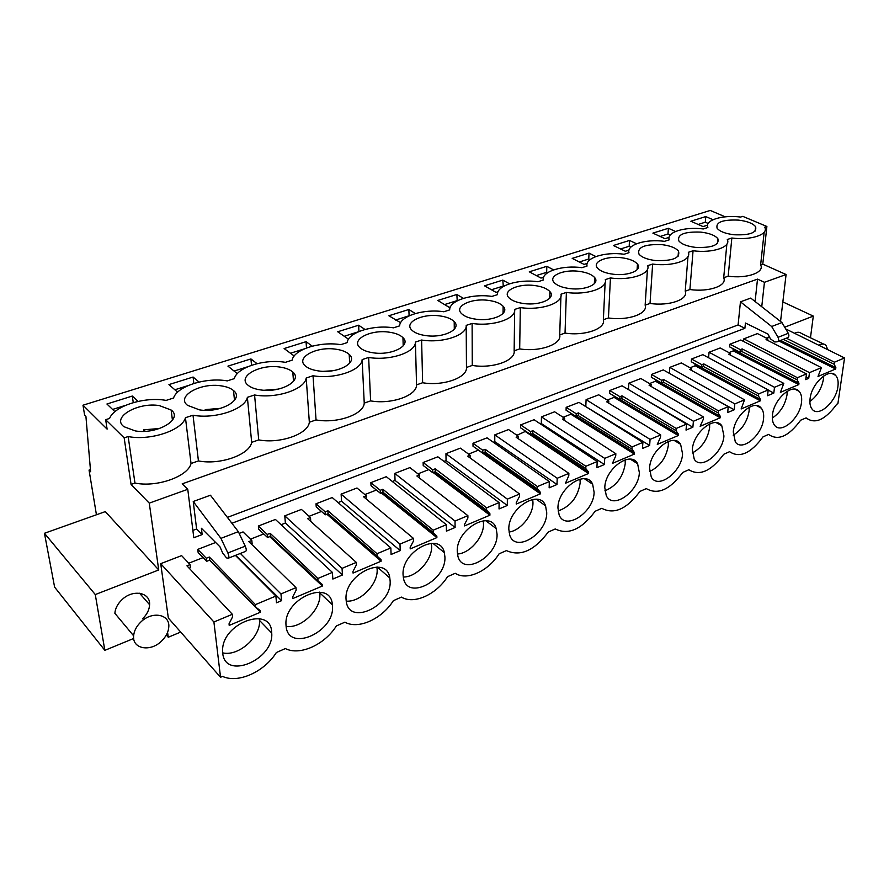 <?xml version="1.0" encoding="UTF-8"?>
<svg xmlns="http://www.w3.org/2000/svg" width="889" height="889" viewBox="0 0 889 889"><rect width="100%" height="100%" fill="white"/><g stroke="black" fill="none" stroke-linecap="round" stroke-linejoin="round"><path stroke-width="1.33" d="M90.422 469.625L89.056 470.081L90.611 471.737L85.911 416.296L84.588 414.963L82.988 405.206L710.244 210.449L725.235 216.827M742.793 216.36L766.885 226.473L764.696 227.195C769.096 234.452 750.983 240.575 731.836 238.008L727.291 239.497C731.336 247.053 712.456 253.432 693.064 250.754L688.319 252.32C691.975 260.177 672.284 266.844 652.637 264.055L647.692 265.678C650.915 273.879 630.357 280.835 610.443 277.935L605.287 279.624C608.043 288.18 586.551 295.448 566.382 292.425L560.992 294.192C563.237 303.127 540.756 310.739 520.321 307.572L514.675 309.428C516.365 318.762 492.817 326.73 472.115 323.429L466.203 325.374C467.281 335.142 442.578 343.498 421.608 340.031L415.419 342.076C415.819 352.311 389.882 361.078 368.646 357.456L362.145 359.589C361.801 370.335 334.542 379.547 313.028 375.747L306.205 377.992C305.027 389.271 276.357 398.972 254.565 394.972L247.375 397.339C245.297 409.196 215.082 419.419 193.013 415.219L185.445 417.708C182.367 430.187 150.485 440.977 128.149 436.555L124.16 437.866L105.658 419.686L109.58 418.441C114.225 405.917 144.885 396.405 166.099 400.406L173.566 398.016C177.122 386.126 206.27 377.092 227.24 380.892L234.34 378.625C236.918 367.324 264.655 358.712 285.38 362.334L292.137 360.178C293.815 349.41 320.251 341.209 340.731 344.665L347.166 342.621C348.032 332.353 373.258 324.529 393.483 327.83L399.628 325.874C399.75 316.084 423.842 308.605 443.833 311.761L449.69 309.894C449.145 300.538 472.181 293.392 491.917 296.415L497.518 294.637C496.362 285.68 518.409 278.846 537.901 281.746L543.257 280.035C541.545 271.467 562.659 264.911 581.917 267.7L587.051 266.055C584.818 257.843 605.065 251.565 624.089 254.243L629.001 252.665C626.312 244.797 645.736 238.763 664.516 241.33L669.239 239.83C666.117 232.262 684.774 226.473 703.332 228.951L707.866 227.506C704.355 220.239 722.279 214.671 740.615 217.049L742.793 216.36M780.542 321.451L786.087 274.523L762.784 264.122L766.885 226.473M227.406 517.387L738.103 324.93L744.893 328.297L231.907 523.265M196.613 528.988L202.17 534.567L201.414 528.288L219.961 546.802L222.706 553.08L226.506 557.881L228.206 558.236C229.195 557.725 229.084 555.969 227.862 552.969L220.928 538.356L193.235 501.496L196.613 528.988L192.891 530.4M202.17 534.567L193.802 537.745L187.768 489.306L149.263 503.13L158.731 569.96L95.279 594.563L104.846 650.348L133.694 638.469M167.577 632.368L168.265 637.257L166.332 635.002M180.689 632.068L168.265 637.257M784.687 327.196L813.302 316.095L810.468 337.764M786.087 274.523L764.44 282.291L761.751 306.727M744.893 328.297L745.449 323.018L768.029 334.108L770.419 338.831L774.752 341.976L777.164 341.809C778.753 341.087 779.042 339.587 778.031 337.32L771.674 326.507L740.448 301.838L738.103 324.93M743.526 341.432L743.793 338.865L809.49 372.635L808.734 378.347L805.723 379.625L806.479 373.902L797.389 377.703L797.122 379.803L798.967 383.215L798.8 384.581L780.375 392.371L783.809 383.392L774.497 387.293L773.808 393.082L767.529 395.727L768.207 389.927L758.728 393.894L758.495 396.016L760.495 399.461L760.339 400.839L741.126 408.962L744.549 399.828L734.825 403.895L734.214 409.773L727.669 412.54L728.258 406.651L718.368 410.796L718.156 412.952L720.346 416.408L720.201 417.808L700.132 426.298L703.355 419.163L703.555 416.997L693.398 421.253L692.875 427.209L686.03 430.098L686.53 424.12L676.185 428.454L676.007 430.643L678.385 434.121L678.274 435.543L657.282 444.422L660.527 437.144L660.694 434.943L650.07 439.388L649.648 445.445L642.48 448.467L642.891 442.389L632.068 446.923L631.923 449.156L634.502 452.645L634.413 454.09L612.443 463.38L615.721 455.957L615.844 453.712L604.72 458.38L604.409 464.525L596.908 467.681L597.197 461.524L585.862 466.269L585.762 468.525L588.562 472.037L588.496 473.504L565.482 483.238L568.782 475.659L568.871 473.381L557.203 478.271L557.003 484.505L549.146 487.828L549.324 481.571L537.434 486.55L537.378 488.839L540.423 492.362L540.39 493.851L516.242 504.052L516.265 502.552L519.565 496.318L519.609 494.006L507.363 499.14L507.297 505.474L499.04 508.953L499.096 502.596L486.605 507.83L486.605 510.153L489.906 513.686L489.906 515.198L464.558 525.91L464.547 524.388L467.903 518.009L467.881 515.664L455.024 521.054L455.101 527.488L446.422 531.144L446.334 524.688L433.21 530.188L433.254 532.555L436.843 536.078L436.877 537.612L410.218 548.891L410.173 547.346L413.585 540.812L413.518 538.434L399.983 544.09L400.217 550.624L341.554 501.207L338.064 502.574M341.554 501.207L341.12 494.117L399.983 544.09M413.518 538.434L363.612 496.795L366.29 495.751L356.978 488.005L341.12 494.117M376.403 490.05L364.857 494.551M371.013 485.705L370.869 482.649L380.248 490.295L380.359 493.228L371.013 485.705M446.334 524.688L386.304 476.693L370.869 482.649M455.101 527.488L395.049 480.416L392.293 481.482M395.049 480.416L394.794 473.426L455.024 521.054M467.881 515.664L416.874 475.993L419.43 474.993L409.896 467.592L394.794 473.426M428.731 469.648L417.963 473.848M423.208 465.503L423.142 462.491L432.721 469.792L432.765 472.692L423.208 465.503M499.096 502.596L437.855 456.813L423.142 462.491M507.297 505.474L446.056 460.58L443.978 461.391M446.056 460.58L445.956 453.69L507.363 499.14M519.609 494.006L467.658 456.157L470.092 455.201L460.369 448.134L445.956 453.69M478.526 450.112L468.592 454.112M473.015 446.234L473.004 443.267L482.771 450.245L482.76 453.09L473.015 446.234M549.324 481.571L487.061 437.844L473.004 443.267M557.003 484.505L494.762 441.644L493.295 442.222M494.762 441.644L494.795 434.865L557.203 478.271M568.871 473.381L516.12 437.221L518.443 436.31L508.564 429.554L494.795 434.865M525.743 431.243L516.92 435.266M520.587 427.82L520.643 424.898L530.555 431.576L530.489 434.388L520.587 427.82M597.197 461.524L534.067 419.719L520.643 424.898M604.409 464.525L541.301 423.553L540.39 423.909M541.301 423.553L541.457 416.874L604.72 458.38M615.844 453.712L562.415 419.13L564.648 418.263L554.625 411.796L541.457 416.874M570.916 413.252L570.882 414.23L563.104 417.263M566.071 410.218L566.171 407.34L576.228 413.741L576.105 416.497L566.071 410.218M642.891 442.389L579.028 402.384L566.171 407.34M649.648 445.445L585.429 406.395M585.818 406.251L586.095 399.661L650.07 439.388M660.694 434.943L606.698 401.839L608.832 401.006L598.697 394.805L586.095 399.661M614.166 396.083L614.099 397.383L607.276 400.05M609.61 393.371L609.754 390.538L619.922 396.672L619.744 399.394L609.61 393.371M686.53 424.12L622.056 385.793L609.754 390.538M628.445 389.593L628.834 383.181L693.398 421.253M703.555 416.997L649.092 385.27L651.137 384.481L640.902 378.536L628.834 383.181M655.371 379.536L655.504 381.237L649.559 383.559M651.304 377.236L651.504 374.447L661.749 380.325L661.538 383.015L651.304 377.236M728.258 406.651L663.294 369.902L651.504 374.447M669.339 373.313L669.784 367.39L734.825 403.895M744.549 399.828L689.72 369.402L691.675 368.646L681.363 362.934L669.784 367.39M694.887 363.701L695.22 365.757L690.086 367.757M691.286 361.767L691.52 359.012L701.854 364.668L701.599 367.313L691.286 361.767M768.207 389.927L702.832 354.655L691.52 359.012M708.566 357.745L709.066 352.255L774.497 387.293M783.809 383.392L728.68 354.189L730.547 353.455L720.179 347.966L709.066 352.255M732.892 348.577L733.336 350.899L728.958 352.611M729.658 346.921L729.925 344.21L740.326 349.633L740.026 352.244L729.658 346.921M806.479 373.902L740.793 340.02L729.925 344.21M809.49 372.635L821.436 367.635L766.074 339.576L767.874 338.876L757.439 333.597L743.793 338.865M769.407 336.831L766.262 338.064M400.217 550.624L391.093 554.48L390.838 547.924L377.025 553.714L377.136 556.114L381.037 559.648L381.103 561.203L353.044 573.061L352.955 571.494L356.422 564.804L356.3 562.393L342.043 568.36L342.454 574.994L332.842 579.05L332.397 572.394L317.84 578.483L318.018 580.928L322.263 584.451L322.374 586.04L292.792 598.541L292.659 596.952L296.193 590.096L295.993 587.64L280.957 593.93L281.557 600.675L276.49 602.809L275.879 596.052L255.421 604.62L255.665 607.098L260.277 610.621L260.433 612.221L229.206 625.423L229.029 623.811L232.618 616.777L232.34 614.288L213.905 622L220.55 677.274L168.354 618.066L160.709 563.67L181.612 555.614L190.057 564.593L190.446 567.682L189.157 568.182M203.059 557.636L188.757 563.204M198.158 552.591L197.758 549.391L206.304 558.248L206.659 561.326L198.158 552.591M215.649 542.49L197.758 549.391M295.993 587.64L248.864 541.623L251.82 540.468L243.041 531.922L239.174 533.422M263.777 533.956L250.476 539.145M258.688 529.166L258.377 526.01L267.245 534.445L267.511 537.467L258.688 529.166M332.397 572.394L275.412 519.443L258.377 526.01M342.454 574.994L285.38 523.043L281.091 524.721M285.38 523.043L284.769 515.842L342.043 568.36M356.3 562.393L307.672 518.643L310.494 517.542L301.427 509.419L284.769 515.842M321.485 511.464L309.094 516.298M316.228 506.897L316.006 503.796L325.152 511.82L325.33 514.798L316.228 506.897M390.838 547.924L332.219 497.551L316.006 503.796M794.577 333.297C797.333 331.886 799.611 331.919 801.378 333.408L823.647 344.099M133.628 635.813C132.139 649.048 150.519 652.237 161.565 641.069C166.099 636.624 168.51 631.823 168.81 626.667C169.81 614.132 152.086 610.865 140.929 621.922C136.528 626.178 134.095 630.812 133.628 635.813L114.859 613.299C115.292 608.365 117.67 603.831 121.993 599.686C132.95 588.918 150.497 592.352 149.596 604.709C149.341 609.798 146.985 614.499 142.529 618.822M89.056 470.081L96.434 514.764M82.988 405.206L107.113 429.131L105.658 419.686M707.544 225.15L703.032 226.584L690.864 221.239L705.766 216.572L705.288 222.206L698.187 224.45M713.034 219.705L705.766 216.572M628.99 250.12L625.345 251.276L613.366 245.497L629.501 240.441L629.179 246.253L630.923 247.086M636.524 243.753L629.501 240.441M543.601 277.257L541.001 278.079L529.277 271.812L546.813 266.322L546.668 272.312L547.557 272.79M553.603 269.878L546.813 266.322M177.611 392.171L168.932 384.593L193.091 377.036L193.846 383.459M199.047 382.048L193.091 377.036M312.283 346.154L306.049 341.676L284.124 348.544L294.192 355.989M415.319 313.539L408.851 309.505L409.107 315.839M400.617 322.696L388.86 315.762L408.851 309.505M509.486 283.791L502.807 280.102L503.318 286.502M498.062 291.725L496.051 292.37L484.505 285.825L502.807 280.102M450.445 306.861L449.101 307.294L437.744 300.46L456.857 294.481L457.213 300.838M463.436 298.337L456.857 294.481M595.908 256.543L589.007 253.121L588.762 259.01L590.052 259.655M587.196 263.4L584.062 264.4L572.194 258.377L589.007 253.121M675.529 231.484L668.395 228.273L652.882 233.129L664.972 238.674L669.073 237.374M257.032 363.657L250.931 358.934L227.928 366.135L237.296 373.636M114.903 411.685L106.924 404.006L132.328 396.05L133.261 402.617M138.106 401.395L132.328 396.05M348.488 339.187L337.709 331.775L358.634 325.218L358.934 331.53M364.979 329.463L358.634 325.218M734.081 234.763C725.457 233.696 719.801 231.529 717.112 228.262C715.545 222.183 722.668 219.472 738.47 220.105C747.16 221.161 752.883 223.35 755.606 226.706C757.128 232.707 749.949 235.396 734.081 234.763M221.183 385.859C226.639 386.637 230.74 388.204 233.507 390.56C244.953 399.183 220.628 413.429 199.503 409.873L187.523 405.34C175.711 396.338 200.625 382.37 221.183 385.859M335.664 349.177C341.821 350.022 346.332 351.777 349.199 354.433C358.712 362.445 337.82 373.958 318.429 370.913C312.428 370.057 308.016 368.357 305.194 365.812C295.381 357.5 316.695 346.199 335.664 349.177M476.193 319.24C469.192 318.295 464.247 316.362 461.369 313.439C454.023 306.227 471.27 297.993 488.061 300.338C495.206 301.271 500.229 303.249 503.141 306.283C510.264 313.272 493.284 321.651 476.193 319.24M524.032 303.571C516.709 302.593 511.62 300.604 508.752 297.582C502.096 290.736 518.254 283.313 534.389 285.502C541.834 286.458 547.002 288.492 549.902 291.603C556.347 298.26 540.423 305.816 524.032 303.571M260.477 389.893C254.843 389.071 250.631 387.46 247.853 385.07C237.074 376.403 260.088 363.845 279.835 367.057C285.647 367.879 289.97 369.546 292.792 372.047C303.227 380.381 280.724 393.194 260.477 389.893M426.098 335.642C419.408 334.731 414.63 332.864 411.763 330.052C403.65 322.474 422.119 313.328 439.599 315.873C446.422 316.773 451.301 318.684 454.201 321.607C462.058 328.941 443.911 338.253 426.098 335.642M700.954 232.129C709.433 233.162 715.056 235.341 717.834 238.674C719.568 245.097 712.145 248.009 695.554 247.386C687.164 246.331 681.596 244.186 678.852 240.93C677.074 234.44 684.441 231.496 700.954 232.129M373.569 352.855C367.224 351.966 362.612 350.177 359.756 347.488C350.833 339.542 370.646 329.386 388.849 332.13C395.361 333.008 400.05 334.842 402.95 337.642C411.596 345.31 392.16 355.667 373.569 352.855M621.178 257.688C629.179 258.688 634.602 260.81 637.446 264.066C642.736 270.045 628.623 276.201 613.499 274.268C605.609 273.245 600.253 271.156 597.441 267.989C591.985 261.855 606.276 255.799 621.178 257.688M159.475 405.628L171.144 410.029C183.656 418.93 157.286 434.777 135.25 430.909L123.96 426.698C111.025 417.374 138.073 401.85 159.475 405.628M569.76 288.592C562.137 287.592 556.914 285.547 554.069 282.458C548.035 275.968 563.215 269.267 578.717 271.289C586.451 272.278 591.752 274.357 594.63 277.546C600.475 283.858 585.495 290.681 569.76 288.592M661.894 244.642C670.139 245.664 675.662 247.82 678.485 251.12C680.452 257.999 672.751 261.133 655.393 260.544C647.248 259.499 641.78 257.377 639.002 254.165C636.991 247.209 644.614 244.042 661.894 244.642M762.784 264.122L760.628 264.878L764.162 232.218M764.44 282.291L757.506 279.124L182.167 483.872L187.768 489.306M760.628 264.878C764.907 272.456 747.027 278.868 728.18 276.19L723.69 277.757C727.624 285.647 708.989 292.325 689.897 289.536L685.23 291.17C688.786 299.382 669.361 306.349 650.026 303.449L645.147 305.149C648.292 313.706 628.023 320.973 608.443 317.951L603.353 319.718C606.042 328.641 584.873 336.231 565.037 333.086L559.726 334.942C561.926 344.254 539.779 352.188 519.687 348.899L514.142 350.833C515.787 360.567 492.628 368.868 472.27 365.435L466.458 367.457C467.514 377.636 443.244 386.337 422.631 382.748L416.541 384.87C416.952 395.516 391.493 404.639 370.613 400.883L364.234 403.106C363.912 414.274 337.187 423.853 316.039 419.919L309.339 422.253C308.239 433.965 280.124 444.033 258.721 439.899L251.676 442.355C249.698 454.657 220.116 465.269 198.436 460.924L191.035 463.513C188.09 476.448 156.897 487.628 134.961 483.06L131.061 484.416L149.263 503.13M782.842 301.927L813.302 316.095M777.686 341.598L787.41 337.764C788.999 337.042 789.299 335.553 788.287 333.297L781.942 322.551L750.716 298.082L740.448 301.838M757.506 279.124L755.105 301.515M220.55 677.274L222.539 676.396C238.208 683.73 264.344 671.806 276.357 652.537L285.336 648.559C299.837 656.038 324.641 644.725 336.364 625.945L344.888 622.178C358.334 629.756 381.892 619.011 393.349 600.697L401.439 597.108C413.907 604.787 436.332 594.563 447.523 576.694L455.224 573.283C466.792 581.028 488.15 571.294 499.085 553.836L506.419 550.591C520.387 556.847 534.322 550.669 548.235 532.055L555.236 528.955C568.282 535.322 581.584 529.433 595.13 511.275L601.809 508.319C614.021 514.787 626.734 509.153 639.924 491.428L646.303 488.594C657.738 495.151 669.895 489.761 682.752 472.448L688.853 469.736C699.576 476.36 711.2 471.203 723.735 454.279L729.591 451.69C739.626 458.368 750.772 453.434 763.006 436.877L768.607 434.399C778.031 441.122 788.71 436.388 800.656 420.197L806.112 417.897C814.957 424.531 825.192 419.964 836.793 404.184L837.883 403.695L844.55 357.956L785.709 328.93M844.55 357.956L834.46 362.179L786.376 338.176M834.46 362.179L834.171 364.246L835.86 367.646L780.564 340.465M834.171 364.246L783.365 339.365M835.86 367.646L835.671 368.991L779.008 341.076M835.671 368.991L818.002 376.458L821.436 367.635M767.874 338.876L767.685 340.398M708.177 223.461L705.288 222.206M728.18 276.19L731.836 238.008M723.69 277.757L726.858 244.153M228.54 558.103L245.553 551.402C246.575 550.88 246.475 549.124 245.253 546.146L238.33 531.666L210.437 495.217L193.235 501.496M781.942 322.551L771.674 326.507M810.09 398.616C809.501 403.428 810.246 407.029 812.324 409.407C818.747 417.508 836.216 401.795 837.916 386.559C838.594 381.47 837.794 377.703 835.504 375.269C829.015 367.602 811.613 383.47 810.09 398.616M332.43 605.642L332.353 604.764C330.886 578.294 283.469 598.453 286.014 625.145L286.058 625.745C287.669 653.337 335.497 631.879 332.43 605.642M733.281 431.91L735.325 441.933C741.982 452.09 762.229 435.299 763.54 418.797C764.029 414.218 763.273 410.685 761.273 408.162C754.528 398.561 734.37 415.496 733.281 431.91M723.935 435.966L721.801 425.798C715.012 415.007 693.176 432.499 692.342 449.656L694.231 459.146C700.91 470.559 722.879 453.201 723.935 435.966M497.062 534.289L496.184 528.577C490.961 509.13 456.024 529.299 457.257 551.547L457.879 556.114C462.736 576.683 498.007 556.57 497.062 534.289M557.936 507.908L559.137 514.975C565.26 531.266 594.074 512.186 594.108 492.228L592.641 484.238C586.296 468.847 557.714 488.017 557.936 507.908M222.728 653.193C225.039 680.574 274.179 659.605 271.723 633.035L271.645 631.99C270.789 605.287 222.006 622.989 222.594 650.559L222.728 653.193M639.347 472.626L637.613 463.758C630.99 450.09 604.987 468.714 604.798 487.594L606.265 495.629C612.71 510.097 638.913 491.584 639.347 472.626M390.104 580.65L389.804 577.983C386.737 553.747 343.532 574.627 346.088 599.719L346.221 601.031C348.721 626.612 392.371 605.698 390.104 580.65M649.559 468.203L651.259 477.037C657.871 489.872 681.807 471.948 682.574 453.89L680.618 444.3C673.862 432.165 650.081 450.234 649.559 468.203M772.497 414.919C771.996 419.464 772.719 422.953 774.652 425.364C781.209 434.432 799.978 418.186 801.5 402.35C802.078 397.494 801.3 393.827 799.133 391.349C792.51 382.77 773.819 399.161 772.497 414.919M546.735 512.764L545.557 505.819C539.656 488.494 508.119 508.197 508.808 529.199L509.73 535.111C515.331 553.447 547.146 533.822 546.735 512.764M444.911 556.892L444.344 552.614C440.044 530.855 401.228 551.413 403.084 575.016L403.439 578.05C407.273 601.053 446.467 580.506 444.911 556.892M809.879 401.506C817.113 396.138 821.625 388.726 823.403 379.259L823.625 376.014M808.734 378.347L806.067 377.003M134.961 483.06L128.149 436.555M131.061 484.416L124.16 437.866M191.035 463.513L185.445 417.708M104.846 650.348L54.618 587.14L44.45 533.278L105.313 511.608L158.731 569.96M198.436 460.924L193.013 415.219M44.45 533.278L95.279 594.563M255.421 604.62L209.371 557.047L206.304 558.248M235.396 555.403L275.879 596.052M206.659 561.326L209.726 560.114L255.665 607.098M260.433 612.221L209.56 560.181M213.905 622L160.709 563.67M232.34 614.288L186.934 565.815L190.057 564.593M112.581 409.44L125.616 405.328M238.33 531.666L220.928 538.356M209.371 557.047L209.726 560.114M222.683 652.859C238.463 656.782 260.955 636.768 259.488 620.411L259.332 618.666M797.389 377.703L742.171 348.91L740.326 349.633M740.026 352.244L741.882 351.522L797.122 379.803M798.967 383.215L733.469 349.577M798.8 384.581L733.336 350.899M730.547 353.455L730.38 355.089M773.808 393.082L768.185 390.115M668.395 228.273L667.983 233.996L670.262 235.029M660.16 236.463L667.983 233.996M689.897 289.536L693.064 250.754M685.23 291.17L687.986 256.521M742.171 348.91L741.882 351.522M772.341 418.008C780.286 412.663 785.187 404.906 787.032 394.749L787.198 391.26M758.728 393.894L703.788 363.912L701.854 364.668M701.599 367.313L703.532 366.557L758.495 396.016M760.495 399.461L695.342 364.423M760.339 400.839L695.22 365.757M691.675 368.646L691.509 370.402M734.214 409.773L712.822 397.916M620.566 248.964L629.179 246.253M650.026 303.449L652.637 264.055M645.147 305.149L647.448 269.334M703.788 363.912L703.532 366.557M718.968 423.431L718.901 424.142M733.181 435.154C741.904 429.865 747.216 421.775 749.127 410.885L749.227 407.218M718.368 410.796L663.761 379.547L661.749 380.325M661.538 383.015L663.55 382.226L718.156 412.952M720.346 416.408L655.604 379.881M720.201 417.808L655.504 381.237M651.137 384.481L650.992 386.382M692.875 427.209L635.168 393.594M579.328 261.999L588.762 259.01M608.443 317.951L610.443 277.935M603.353 319.718L605.142 282.624M663.761 379.547L663.55 382.226M678.051 441.777L678.018 442.744M692.309 452.968C701.854 447.789 707.622 439.366 709.611 427.709L709.633 423.931M676.185 428.454L622.022 395.849L619.922 396.672M619.744 399.394L621.844 398.572L676.007 430.643M678.385 434.121L619.822 399.361M678.274 435.543L614.099 397.383M608.832 401.006L608.709 403.061M536.323 275.579L546.668 272.312M565.037 333.086L566.382 292.425M559.726 334.942L560.926 296.404M622.022 395.849L621.844 398.572M635.391 461.147L635.457 462.402M649.581 471.514C660.049 466.492 666.306 457.746 668.35 445.278L668.295 441.455M632.068 446.923L578.428 412.885L576.228 413.741M576.105 416.497L578.294 415.641L631.923 449.156M634.502 452.645L576.528 416.341M634.413 454.09L570.882 414.23M564.648 418.263L564.548 420.519M491.45 289.758L502.752 286.191M519.687 348.899L520.321 307.572M514.142 350.833L514.664 310.717M578.428 412.885L578.294 415.641M590.963 481.805L591.252 483.305M604.887 490.839C616.344 486.039 623.133 476.96 625.245 463.625L625.123 459.835M585.862 466.269L532.855 430.687L530.555 431.576M530.489 434.388L532.778 433.488L585.762 468.525M588.562 472.037L531.278 434.076M588.496 473.504L525.732 431.832M518.443 436.31L518.387 438.777M444.567 304.571L456.924 300.671M472.27 365.435L472.115 323.429M466.458 367.457L466.203 325.374M532.855 430.687L532.778 433.488M558.07 510.997C570.616 506.474 577.972 497.073 580.173 482.816L579.984 479.127M537.434 486.55L485.183 449.312L482.771 450.245M482.76 453.09L485.161 452.157L537.378 488.839M540.423 492.362L483.949 452.623M540.39 493.851L478.526 450.245M470.092 455.201L470.092 457.924M395.549 320.051L409.029 315.795M422.631 382.748L421.608 340.031M416.541 384.87L415.419 342.076M485.183 449.312L485.161 452.157M508.986 532.033C520.376 530.711 533.033 515.298 532.978 502.907L532.744 499.418M486.605 507.83L435.243 468.814L432.721 469.792M432.765 472.692L435.288 471.703L486.605 510.153M489.906 513.686L434.41 472.048M489.906 515.198L433.143 472.537M419.375 477.938L419.43 474.993M344.243 336.264L358.178 331.853M370.613 400.883L368.646 357.456M364.234 403.106L362.145 359.589M435.243 468.814L435.288 471.703M457.446 554.014C469.714 553.491 483.905 537.067 483.516 523.965L483.249 520.776M433.21 530.188L382.881 489.272L380.248 490.295M380.359 493.228L382.992 492.195L433.254 532.555M436.843 536.078L382.481 492.406M436.877 537.612L381.27 492.873M366.057 498.84L366.29 495.751M306.049 341.676L306.494 347.977M290.481 353.244L304.249 348.899M316.039 419.919L313.028 375.747M309.339 422.253L306.205 377.992M382.881 489.272L382.992 492.195M403.262 577.017C416.452 577.406 432.398 559.914 431.621 546.057L431.365 543.279M377.025 553.714L327.93 510.742L325.152 511.82M325.33 514.798L328.108 513.72L377.136 556.114M381.037 559.648L327.985 513.764M381.103 561.203L326.852 514.209M310.061 520.787L310.694 520.543L310.494 517.542M250.931 358.934L251.52 365.268M234.085 371.057L247.653 366.779M258.721 439.899L254.565 394.972M251.676 442.355L247.375 397.339M327.93 510.742L328.108 513.72M346.232 601.097C360.389 602.542 378.358 583.917 377.114 569.26L376.88 567.026M317.84 578.483L270.156 533.3L267.245 534.445M267.511 537.467L270.423 536.323L318.018 580.928M322.374 586.04L269.689 536.612M251.165 543.879L252.109 543.501L251.82 540.468M240.352 553.447L280.957 593.93M281.557 600.675L235.718 555.281M174.855 389.771L188.179 385.559M270.156 533.3L270.423 536.323M286.125 626.356C301.282 629.012 321.574 609.176 319.784 593.663L319.607 592.118M332.175 370.813L323.54 371.313M278.246 389.126L264.3 390.26M220.661 408.329L205.215 409.607L206.048 410.329M205.292 410.318L205.215 409.607M159.642 428.487L143.596 429.832L145.14 431.298M143.807 431.365L143.596 429.832M827.815 349.699L825.87 345.165C824.047 343.632 821.703 343.665 818.825 345.265M788.287 333.297L778.031 337.32M245.253 546.146L227.862 552.969M755.15 231.096L755.606 226.706M831.904 373.491L835.504 375.269M172.444 420.275L171.144 410.029M139.551 593.23L149.596 604.709M259.488 620.411L271.723 633.035M717.401 243.464L717.834 238.674M794.988 389.193L799.133 391.349M678.085 256.321L678.485 251.12M756.483 405.562L761.273 408.162M637.102 269.723L637.446 264.066M716.29 422.664L721.801 425.798M594.352 283.691L594.63 277.546M674.307 440.511L680.618 444.3M549.724 298.248L549.902 291.603M630.39 459.191L637.613 463.758M503.074 313.439L503.141 306.283M584.429 478.738L592.641 484.238M454.29 329.308L454.201 321.607M536.289 499.229L545.557 505.819M403.206 345.877L402.95 337.642M485.816 520.721L496.184 528.577M349.666 363.212L349.199 354.433M432.876 543.301L444.344 552.614M293.503 381.359L292.792 372.047M377.303 567.049L389.804 577.983M234.496 400.35L233.507 390.56M319.707 592.796L332.353 604.764"/></g></svg>
